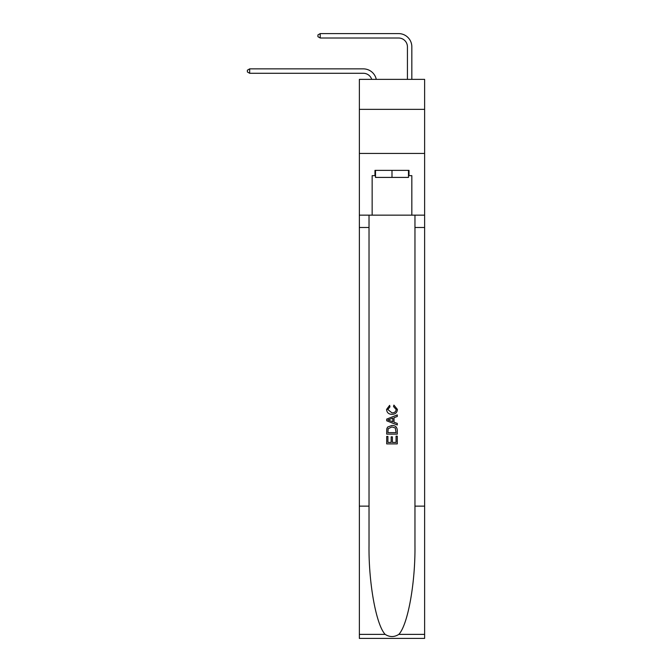 <?xml version="1.0" encoding="UTF-8"?>
<svg xmlns="http://www.w3.org/2000/svg" width="672" height="672" viewBox="0 0 672 672"><rect width="100%" height="100%" fill="white"/><g stroke="black" fill="none" stroke-linecap="round" stroke-linejoin="round"><path stroke-width="1.01" d="M424.62 109.343L424.62 79.363L359.369 79.363L359.369 109.343L424.62 109.343L424.62 153.434L359.369 153.434L359.369 109.343M363.334 68.872L249.673 68.872L363.334 68.872A13.23 13.23 170.1 0 1 376.278 79.363M407.425 79.363L407.425 46.83A8.82 8.82 88.8 0 0 398.605 38.01L320.216 38.01L317.923 36.683L317.923 34.919L320.216 33.6L398.605 33.6A13.23 13.23 33.5 0 1 411.835 46.83L411.835 79.363M408.484 170.36L408.484 177.416L375.505 177.416L375.505 170.36M391.994 170.36L391.994 177.416M396.06 436.162L396.06 442.403L392.398 442.403L396.06 442.403L396.06 436.162L397.278 436.162L397.278 443.89L386.694 443.89L386.694 436.43L386.694 443.89M391.171 436.842L391.171 442.403L387.92 442.403L391.171 442.403L391.171 436.842L392.398 436.842L392.398 442.403M387.61 427.098L386.845 428.635L387.61 427.098L391.927 425.443C395.312 425.426 397.093 427.064 397.278 430.332L397.278 434.129L386.694 434.129L386.694 430.508L386.694 434.129M393.893 405.098L393.54 406.585L393.893 405.098L397.412 409.416C397.127 412.667 395.296 414.296 391.91 414.322L391.91 414.322C388.66 414.246 386.879 412.625 386.56 409.441L389.634 405.367L389.953 406.862L387.786 409.517L391.902 412.826C394.38 412.961 395.808 411.869 396.194 409.559L393.54 406.585M398.815 634.376L424.62 634.376L424.62 638.4L359.369 638.4L359.369 506.134L369.02 506.134L369.02 545.454C368.55 583.044 376.177 625.027 385.174 634.376C389.71 637.274 394.262 637.274 398.815 634.376C407.803 625.027 415.43 583.044 414.96 545.454L414.96 215.158M386.694 419.11L386.694 420.79L397.278 424.99L386.694 420.79L386.694 419.11L397.278 414.91L386.694 419.11M414.96 506.134L424.62 506.134L424.62 153.434M359.369 506.134L359.369 153.434M369.02 215.158L369.02 506.134M424.62 634.376L424.62 506.134M359.369 215.158L372.154 215.158L372.154 175.652L375.505 175.652M408.484 175.652L409.013 175.652L409.013 170.36L374.976 170.36L374.976 175.652M409.013 175.652L411.835 175.652L411.835 215.158L424.62 215.158M372.154 215.158L411.835 215.158M397.278 414.91L397.278 416.489L394.019 417.698L394.019 422.209L397.278 423.41L397.278 424.99M389.869 420.672L392.801 421.756L392.801 418.144L387.92 419.95L389.869 420.672M392.801 418.144L392.801 421.756M386.694 430.508L386.845 428.635M395.312 427.955L396.06 432.634L395.312 427.955L391.91 426.938L388.139 428.736L387.92 432.634L396.06 432.634L387.92 432.634M386.694 436.43L387.92 436.43L387.92 442.403M407.425 46.83A8.82 8.82 -146.5 0 0 398.605 38.01A8.82 8.82 -146.5 0 1 407.425 46.83A8.82 8.82 -146.5 0 0 398.605 38.01A8.82 8.82 -146.5 0 1 407.425 46.83A8.82 8.82 -146.5 0 0 398.605 38.01A8.82 8.82 -146.5 0 1 407.425 46.83A8.82 8.82 -146.5 0 0 398.605 38.01A8.82 8.82 -146.5 0 1 407.425 46.83A8.82 8.82 -146.5 0 0 398.605 38.01A8.82 8.82 -146.5 0 1 407.425 46.83A8.82 8.82 -146.5 0 0 398.605 38.01A8.82 8.82 -146.5 0 1 407.425 46.83A8.82 8.82 -146.5 0 0 398.605 38.01A8.82 8.82 -146.5 0 1 407.425 46.83A8.82 8.82 -146.5 0 0 398.605 38.01A8.82 8.82 -146.5 0 1 407.425 46.83A8.82 8.82 -146.5 0 0 398.605 38.01A8.82 8.82 -146.5 0 1 407.425 46.83A8.82 8.82 -146.5 0 0 398.605 38.01A8.82 8.82 -146.5 0 1 407.425 46.83A8.82 8.82 -146.5 0 0 398.605 38.01A8.82 8.82 -146.5 0 1 407.425 46.83A8.82 8.82 -146.5 0 0 398.605 38.01A8.82 8.82 -146.5 0 1 407.425 46.83A8.82 8.82 -146.5 0 0 398.605 38.01A8.82 8.82 -146.5 0 1 407.425 46.83A8.82 8.82 -146.5 0 0 398.605 38.01A8.82 8.82 -146.5 0 1 407.425 46.83A8.82 8.82 -146.5 0 0 398.605 38.01A8.82 8.82 -146.5 0 1 407.425 46.83A8.82 8.82 -146.5 0 0 398.605 38.01A8.82 8.82 -146.5 0 1 407.425 46.83A8.82 8.82 -146.5 0 0 398.605 38.01A8.82 8.82 -146.5 0 1 407.425 46.83A8.82 8.82 -146.5 0 0 398.605 38.01A8.82 8.82 -146.5 0 1 407.425 46.83A8.82 8.82 -146.5 0 0 398.605 38.01A8.82 8.82 -146.5 0 1 407.425 46.83A8.82 8.82 -146.5 0 0 398.605 38.01A8.82 8.82 -146.5 0 1 407.425 46.83A8.82 8.82 -146.5 0 0 398.605 38.01M371.717 79.363A8.82 8.82 -9.9 0 0 363.334 73.282L249.673 73.282L247.38 71.954L247.38 70.19L249.673 68.872L249.673 73.282M320.216 33.6L320.216 38.01M414.96 227.497L424.62 227.497M369.02 227.497L359.369 227.497M359.369 634.376L385.174 634.376"/></g></svg>
